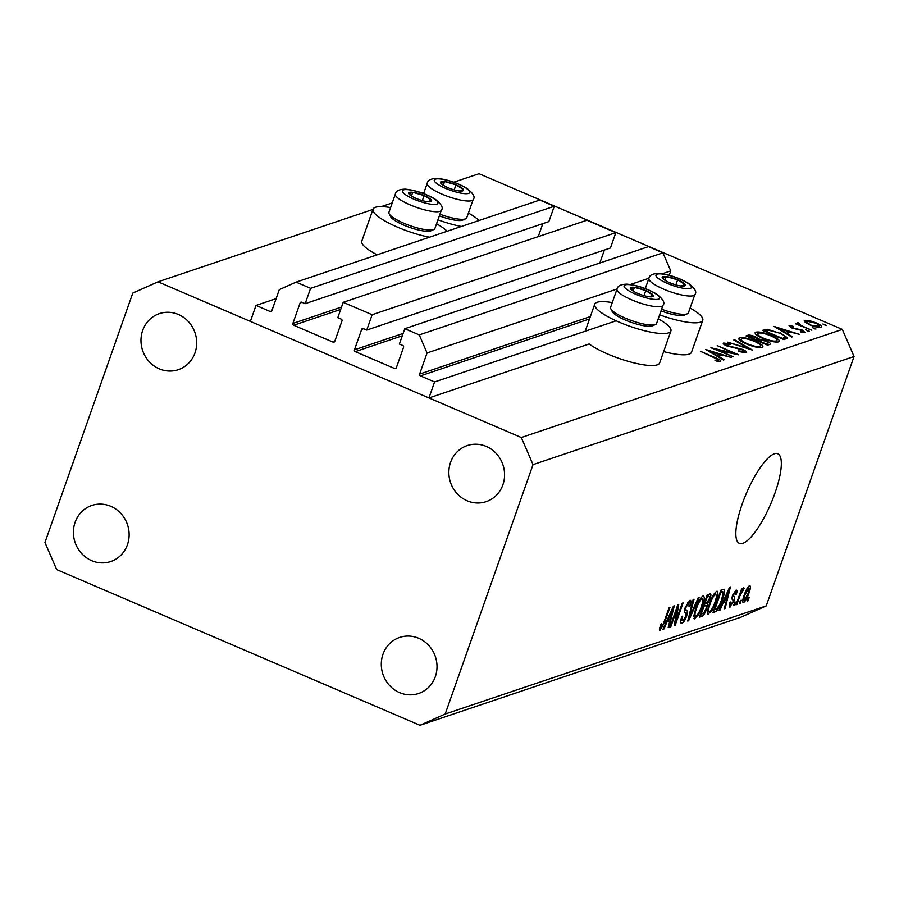 <?xml version="1.0" encoding="UTF-8"?>
<svg xmlns="http://www.w3.org/2000/svg" width="899" height="899" viewBox="0 0 899 899"><rect width="100%" height="100%" fill="white"/><g stroke="black" fill="none" stroke-linecap="round" stroke-linejoin="round"><path stroke-width="1.35" d="M366.736 330.068L610.432 247.989L615.837 232.65L372.141 314.717L366.736 330.068L363.353 328.618A1.393 1.304 71.4 0 0 361.668 329.36L354.464 349.823A1.393 1.304 71.4 0 0 355.251 351.633L394.661 368.523A1.393 1.304 71.4 0 0 396.335 367.77L403.55 347.306A1.393 1.304 71.4 0 0 402.763 345.497L399.381 344.047L404.786 328.708L419.249 334.9L427.059 352.97L419.631 374.074A1.393 1.304 71.4 0 0 420.417 375.883L434.577 381.951L616.13 320.808M434.577 381.951L428.947 397.942L589.16 343.98A40.388 9.204 -160.6 0 0 607.96 354.139A40.388 9.204 -160.6 0 0 659.641 362.982L670.901 331.012A40.388 9.204 -160.6 0 1 619.22 322.168A40.388 9.204 -160.6 0 1 594.722 304.177A40.388 9.204 -160.6 0 1 612.264 302.581M662.271 273.757L670.755 270.902L669.227 275.251M427.059 352.97L617.051 288.984M630.401 284.489L648.921 278.252M419.249 334.9L662.945 252.833L670.755 270.902M404.786 328.708L648.471 246.629L662.945 252.833M604.409 250.023L599.824 263.014M615.837 232.65L586.901 220.244L343.204 302.311L372.141 314.717M428.947 397.942L250.372 321.404L256.001 305.424L270.161 311.492A1.393 1.304 71.4 0 0 271.846 310.739L279.274 289.635L296.097 282.129L310.571 288.332L305.166 303.671L301.772 302.221A1.393 1.304 71.4 0 0 300.097 302.974L292.883 323.438A1.393 1.304 71.4 0 0 293.67 325.247L333.079 342.137A1.393 1.304 71.4 0 0 334.765 341.384L341.968 320.921A1.393 1.304 71.4 0 0 341.182 319.111L337.799 317.662L343.204 302.311M542.827 223.637L538.254 236.628M305.166 303.671L548.862 221.603L554.267 206.253L310.571 288.332M296.097 282.129L539.793 200.05L554.267 206.253M256.001 305.424L276.105 298.648M390.582 207.579A40.388 9.204 19.4 0 0 373.04 209.175A40.388 9.204 19.4 0 0 397.538 227.166A40.388 9.204 19.4 0 0 429.475 237.201M447.129 231.268A40.388 9.204 19.4 0 0 436.554 223.772M658.237 318.774A40.388 9.204 -160.6 0 1 670.901 331.012M742.181 504.092A48.737 13.283 113.2 0 0 739.383 543.367A48.737 13.283 113.2 0 0 774.994 493.045A48.737 13.283 113.2 0 0 777.781 453.77A48.737 13.283 113.2 0 0 742.181 504.092M382.985 654.236A29.588 27.667 -108.6 0 0 389.402 685.319A29.588 27.667 -108.6 0 0 418.597 693.5A29.588 27.667 -108.6 0 0 435.33 676.666A29.588 27.667 -108.6 0 0 428.902 645.583A29.588 27.667 -108.6 0 0 399.707 637.402A29.588 27.667 -108.6 0 0 382.985 654.236M75.1 522.285A29.588 27.667 -108.6 0 0 81.517 553.379A29.588 27.667 -108.6 0 0 110.712 561.549A29.588 27.667 -108.6 0 0 127.433 544.715A29.588 27.667 -108.6 0 0 121.017 513.632A29.588 27.667 -108.6 0 0 91.822 505.463A29.588 27.667 -108.6 0 0 75.1 522.285M142.66 330.45A29.588 27.667 -108.6 0 0 149.077 361.533A29.588 27.667 -108.6 0 0 178.272 369.703A29.588 27.667 -108.6 0 0 194.993 352.88A29.588 27.667 -108.6 0 0 188.576 321.786A29.588 27.667 -108.6 0 0 159.381 313.616A29.588 27.667 -108.6 0 0 142.66 330.45M450.545 462.389A29.588 27.667 -108.6 0 0 456.962 493.484A29.588 27.667 -108.6 0 0 486.157 501.653A29.588 27.667 -108.6 0 0 502.889 484.819A29.588 27.667 -108.6 0 0 496.462 453.737A29.588 27.667 -108.6 0 0 467.266 445.567A29.588 27.667 -108.6 0 0 450.545 462.389M445.207 714.02L419.979 725.291L740.99 617.175L766.229 605.904L854.05 356.51L533.028 464.626L445.207 714.02L766.229 605.904M419.979 725.291L56.671 569.595L44.95 542.49L132.771 293.096L158.01 281.825L372.95 209.433M716.289 349.486L733.213 356.734L710.918 347.744L733.46 353.138L717.233 345.621L738.787 354.858L716.11 349.969M743.709 352.745L744.035 351.824L741.99 349.711L726.65 345.879C723.628 344.486 722.627 343.542 723.639 343.036L729.471 343.868L730.134 344.654L725.763 344.014L727.291 345.587L742.754 349.475C746.204 351.082 747.372 352.183 746.249 352.768L739.045 351.588L738.641 350.891L744.361 351.554L743.934 352.779M725.763 344.014L725.156 345.171M752.665 350.183L727.538 342.148L748.035 348.239L733.786 340.047L734.584 339.777L752.665 350.183M762.161 347.407C758.936 348.037 753.755 346.924 746.608 344.047C739.911 341.013 737.517 338.901 739.439 337.721C742.664 337.058 747.889 338.181 755.126 341.103C761.813 344.148 764.161 346.25 762.161 347.407L762.97 346.789M738.686 338.305L739.439 337.721L738.911 339.238M778.568 341.878C775.343 342.519 770.162 341.395 763.004 338.53C756.317 335.484 753.924 333.372 755.845 332.192C759.071 331.529 764.296 332.664 771.522 335.574C778.219 338.62 780.568 340.721 778.568 341.878L779.377 341.26M755.093 332.787L755.845 332.192L755.306 333.72M791.772 337.013L774.118 326.461L799.559 334.394L790.637 332.113L786.917 333.36L792.581 336.743L791.772 337.013M826.484 325.528L822.888 323.988L826.608 325.438M453.793 182.216L479.021 173.709L842.329 329.405L854.05 356.51M381.311 206.624L392.211 202.949M421.923 192.948L424.081 192.217M158.01 281.825L521.319 437.521L842.329 329.405M663.653 351.599A40.388 9.204 19.4 0 0 691.511 352.251L702.771 320.28A40.388 9.204 19.4 0 0 690.106 308.042M373.04 209.175L361.78 241.157A40.388 9.204 19.4 0 0 377.131 254.833M809.909 324.91L805.144 322.235L804.83 320.347L809.696 320.696L816.112 322.82C820.933 325.011 822.596 326.517 821.124 327.337C818.82 327.798 815.078 326.989 809.909 324.91M804.234 320.808L804.83 320.347L804.425 321.494M821.731 326.876L821.124 327.337M815.865 329.113L812.269 327.573L815.989 329.012M799.087 323.764L801.29 325.618L811.853 330.248L795.368 323.741L798.424 324.494L797.289 322.887L798.469 322.898L799.75 323.752L798.514 325.09M809.246 331.338L805.65 329.798L809.37 331.248M790.974 326.494L793.952 328.214L802.436 330.147L805.223 332.697L801.38 332.36L800.402 331.562L803.256 331.877L801.773 330.439L791.659 327.944L789.041 325.663L792.817 326.112L793.671 326.854L790.974 326.494L790.547 327.427M802.964 332.686L803.459 331.72L803.11 332.709M780.22 332.866L787.726 337.957L783.995 339.631L762.442 330.394L767.476 329.292L780.051 333.36M769.814 344.407L767.589 345.16L746.035 335.923L747.642 335.383C748.923 334.765 751.564 335.237 755.587 336.788L759.228 339.08L766.308 340.901C770.106 342.676 771.263 343.845 769.814 344.407L770.421 343.957M723.437 360.027L705.771 349.486L731.213 357.409L722.29 355.127L718.571 356.375L724.234 359.757L723.437 360.027M718.11 361.364L718.425 360.443C718.593 359.791 717.121 358.87 714.008 357.678L700.411 351.284L714.963 357.521C719.503 359.297 721.38 360.589 720.605 361.409L716.132 361.005L714.907 360.151L718.616 360.297L718.234 361.387M677.093 608.949L670.823 626.76L669.969 627.053L677.846 604.667L678.756 604.364L675.936 621.04L682.217 603.195L683.071 602.914L675.194 625.288L674.272 625.603L677.093 608.949L676.441 608.668M680.745 622.816L681.88 623.299C680.251 623.58 680.228 621.378 681.79 616.658L682.746 616.085C681.7 619.332 681.745 620.849 682.869 620.658L685.881 616.264L685.319 612.725C684.195 612.579 684.184 610.781 685.274 607.319L689.814 600.386C691.297 600.071 691.353 602.015 689.983 606.218L689.027 606.803L688.915 602.993L686.106 607.083L685.577 609.264L687.375 610.994L686.757 615.905C685.117 620.186 683.487 622.647 681.88 623.299L681.161 623.322M680.835 620.007L682.869 620.658M689.814 600.386L690.477 600.363M687.746 602.274L689.387 602.971L687.634 602.442M684.622 609.578L686.443 610.354M699.085 597.52L688.612 620.771L687.735 621.063L693.163 599.509L694.039 599.217L689.05 618.321L698.197 597.813L699.085 597.52M693.893 618.433L694.949 618.894L693.77 616.197L695.646 608.803C697.882 602.173 700.355 597.891 703.04 595.925C704.861 596.34 704.591 599.813 702.231 606.342L698.568 614.658L694.309 618.917M703.04 595.925L703.659 595.913M707.524 613.848L708.581 614.298L707.401 611.601L709.277 604.207C711.525 597.588 713.986 593.295 716.672 591.34C718.492 591.756 718.222 595.217 715.862 601.746L712.199 610.073L707.94 614.32M716.672 591.34L717.301 591.328M723.032 603.285L719.953 610.219L719.065 610.511L729.572 587.249L730.404 586.968L725.145 608.466L724.257 608.769L725.898 602.319L722.448 603.038M749.17 597.565L748.047 600.757L747.193 601.049L748.316 597.846L749.17 597.565M742.866 602.173L743.63 602.499C742.316 602.184 742.54 599.633 744.305 594.846C745.889 590.104 747.642 587.036 749.564 585.642C750.867 585.934 750.665 588.429 748.946 593.138C747.35 597.947 745.574 601.071 743.63 602.499L743.17 602.51M741.282 600.217L740.158 603.409L739.304 603.701L740.439 600.498L741.282 600.217M739.832 596.082L736.854 604.521L736 604.813L741.742 588.53L742.585 588.249L741.675 590.845L743.698 587.62L744.192 588.216L739.832 596.082L739.18 595.801M743.698 587.62L744.192 588.216L743.372 587.867M743.057 590.654L741.945 590.283M735.539 602.15L734.404 605.353L733.55 605.634L734.685 602.442L735.539 602.15M729.314 606.668L730.157 607.039C729.022 607.274 728.954 605.757 729.966 602.487L730.921 601.914L731.033 604.69L733.033 601.791L732.865 599.757C731.82 599.757 731.707 598.329 732.539 595.464L736.067 590.194C737.18 589.856 737.281 591.194 736.371 594.183L735.416 594.767L735.27 592.508L733.505 594.857L733.921 596.722C734.933 596.734 734.966 598.195 734.022 601.105L729.617 607.05M729.505 604.195L731.033 604.69M734.236 591.913L735.584 592.486L734.168 592.025M722.526 599.386C720.335 605.96 717.964 610.084 715.413 611.747L712.997 612.556L720.886 590.182L724.347 589.373C724.942 591.239 724.336 594.576 722.526 599.386L721.863 599.105M723.189 589.396L724.088 589.261M709.794 593.913C711.165 593.475 711.255 595.093 710.064 598.779L707.491 603.78L706.681 608.893C705.086 613.264 703.49 615.725 701.894 616.298L699.366 617.152L707.243 594.767L710.513 593.868M666.901 622.198L663.822 629.12L662.945 629.424L673.441 606.151L674.272 605.87L669.013 627.378L668.126 627.671L669.766 621.231L666.316 621.939M659.45 630.334L660.136 630.615L659.405 629.469L660.821 624.243L661.776 623.659L661.091 627.985L662.541 626.019L669.114 607.612L669.969 607.319L664.619 622.513L659.697 630.637M659.787 627.513L661.091 627.985M521.319 437.521L533.028 464.626M747.384 600.476L748.047 600.757M748.283 592.846L748.946 593.138M747.732 587.429L748.979 587.968L745.159 594.542C743.9 597.869 743.664 599.745 744.462 600.172L748.035 593.576C749.294 590.261 749.519 588.396 748.721 587.98L747.676 587.53M744.507 594.273L745.159 594.542M742.911 599.622L744.462 600.172M739.506 603.128L740.158 603.409M736.202 604.24L736.854 604.521M741.023 590.564L741.675 590.845M740.383 592.385L741.147 592.711M733.753 605.072L734.404 605.353M735.663 593.879L736.371 594.183M732.876 594.587L733.505 594.857M732.438 595.745L733.292 596.116M733.314 600.802L734.022 601.105M719.324 609.949L719.953 610.219M724.414 608.162L725.145 608.466M723.279 601.206L725.898 602.319M727.291 593.801L724.223 600.577L726.538 599.802L729.168 589.441L727.291 593.801L726.718 593.565M723.661 600.341L724.223 600.577M713.57 610.949L715.413 611.747M720.807 592.508L714.772 609.657L716.233 609.162L719.425 605.218L721.683 599.633L723.257 592.081L720.155 592.227M714.121 609.376L714.772 609.657M720.492 591.272L723.257 592.081M715.211 601.465L715.862 601.746M711.446 609.747L712.199 610.073M714.559 593.239L715.761 593.947C713.682 595.498 711.806 598.835 710.109 603.959C708.367 608.792 708.154 611.376 709.502 611.691C711.525 610.185 713.368 606.937 715.042 601.97L716.469 597.026L715.761 593.947L714.447 593.385M709.468 603.679L710.109 603.959M707.468 611.028L709.502 611.691M709.378 598.487L710.064 598.779M706.524 596.824L707.176 597.093L704.827 603.78L707.491 603.78M706.03 608.612L706.681 608.893M704.175 603.499L704.827 603.78M706.333 603.274L709.075 599.442C709.884 596.869 709.716 595.936 708.569 596.633L707.176 597.093M706.996 595.475L709.446 596.52L706.85 595.891M703.906 606.398L701.141 614.253L703.76 613.118L705.827 609.196C706.726 606.432 706.603 605.319 705.479 605.87L703.254 606.117M700.49 613.972L701.141 614.253M703.737 604.746L706.209 605.814L703.614 605.072M701.58 606.061L702.231 606.342M697.804 614.332L698.568 614.658M700.928 597.824L702.13 598.543C700.051 600.094 698.163 603.431 696.478 608.556C694.725 613.388 694.522 615.961 695.86 616.276C697.894 614.77 699.737 611.534 701.411 606.555L702.827 601.622L702.13 598.543L700.815 597.981M695.826 608.275L696.478 608.556M693.837 615.613L695.86 616.276M687.892 620.456L688.612 620.771M688.488 618.074L689.05 618.321M689.297 605.926L689.983 606.218M685.454 606.803L686.106 607.083M684.78 608.926L685.577 609.264M684.577 609.792L687.375 610.994M686.083 615.624L686.757 615.905M670.171 626.479L670.823 626.76M675.104 620.681L675.936 621.04M674.385 624.951L675.194 625.288M663.192 628.851L663.822 629.12M668.283 627.064L669.013 627.378M667.148 620.108L669.766 621.231M671.16 612.713L668.103 619.478L670.407 618.703L673.036 608.342L671.16 612.713L670.598 612.466M667.53 619.242L668.103 619.478M663.968 622.232L664.619 622.513M659.63 314.819A40.388 9.204 19.4 0 0 702.771 320.28M468.424 213.041A40.388 9.204 -160.6 0 1 478.987 220.536M461.344 226.469A40.388 9.204 -160.6 0 1 437.948 219.817M825.08 325.371L825.372 324.528M809.505 321.258L809.696 320.696M818.854 327.461L819.191 326.506C820.315 325.887 819.056 324.741 815.393 323.078L806.751 321.179L805.875 322.786M810.493 325.146L819.63 326.157L819.169 327.483M806.751 321.179C805.695 321.831 806.987 322.988 810.662 324.663M814.46 328.944L814.752 328.113M798.02 324.202L798.469 322.898M801.088 326.191L801.29 325.618M807.83 331.18L808.134 330.338M796.188 329.281L796.424 328.618M786.704 333.978L786.917 333.36M788.041 331.293L778.354 328.247L785.108 332.282L788.041 331.293L787.355 333.214M778.141 328.865L778.354 328.247M784.883 332.9L785.108 332.282M767.016 330.596L767.476 329.292M765.386 331.09L782.523 338.44L785.254 337.091C785.187 336.057 783.265 334.731 779.478 333.113L769.095 330.315L765.218 331.585M784.411 339.485L785.254 337.091M775.927 342.081L776.331 340.946C778.096 340.036 776.242 338.327 770.791 335.821C764.948 333.495 760.711 332.596 758.093 333.124L756.891 335.237M763.566 338.754L763.734 338.271C769.544 340.586 773.747 341.485 776.331 340.946L777.006 340.406L776.41 342.114M758.093 333.124C756.43 334.068 758.318 335.788 763.734 338.271M758.79 340.294L759.228 339.08M756.104 340.227L756.385 339.417C757.992 339.17 757.497 338.384 754.89 337.058L748.991 336.619L755.89 339.575L757.284 338.867L756.711 340.485M766.746 344.789L767.162 343.609C768.802 343.351 768.274 342.53 765.577 341.148L760.385 339.957L758.104 340.53L766.117 343.957L768.072 343.047L767.364 345.059M759.52 347.61L759.925 346.463C761.689 345.553 759.846 343.845 754.385 341.35C748.541 339.013 744.316 338.114 741.686 338.653L740.495 340.755M747.159 344.283L747.339 343.8C753.148 346.115 757.34 347.003 759.925 346.463L760.61 345.935L760.003 347.632M741.686 338.653C740.034 339.597 741.911 341.317 747.339 343.8M734.371 340.373L734.584 339.777M729.269 344.441L729.471 343.868M733.651 347.767L733.865 347.149M718.357 356.993L718.571 356.375M719.694 354.307L710.019 351.262L716.761 355.296L719.694 354.307L719.02 356.229M709.794 351.891L710.019 351.262M716.548 355.914L716.761 355.296M717.323 361.241L717.582 360.488M650.662 293.063A12.181 2.776 19.4 0 0 645.785 290.568A12.181 2.776 19.4 0 0 634.424 287.309A12.181 2.776 19.4 0 0 630.457 288.748A12.181 2.776 19.4 0 0 634.469 291.838A12.181 2.776 19.4 0 0 637.863 293.456A12.181 2.776 19.4 0 0 647.662 296.479A12.181 2.776 19.4 0 0 649.213 296.715A12.181 2.776 19.4 0 0 653.18 295.277A12.181 2.776 19.4 0 0 650.662 293.063M647.37 296.423L649.213 296.715L653.18 295.277L645.785 290.568L634.424 287.309L630.457 288.748L634.458 291.804M655.495 324.517L652.595 325.809A22.003 5.012 -160.6 0 1 636.75 324.101A22.003 5.012 -160.6 0 1 616.838 315.695A22.003 5.012 -160.6 0 1 612.241 311.593L610.803 308.773A24.374 5.551 19.4 0 0 615.894 313.313A24.374 5.551 19.4 0 0 637.942 322.629A24.374 5.551 19.4 0 0 655.495 324.517A24.374 5.551 19.4 0 0 656.562 323.516L663.001 305.222A24.374 5.551 -160.6 0 1 647.01 305.042A24.374 5.551 -160.6 0 1 622.333 295.029A24.374 5.551 -160.6 0 1 617.029 289.04C617.579 285.904 620.894 284.275 626.963 284.151C637.133 285.185 647.022 288.489 656.652 294.052C663.159 299.21 665.271 302.929 663.001 305.222M617.029 289.04L610.59 307.323A24.374 5.551 19.4 0 0 610.803 308.773M633.143 290.95L634.424 287.309M644.01 295.614L645.785 290.568M428.98 198.061A12.181 2.776 19.4 0 0 424.103 195.577A12.181 2.776 19.4 0 0 412.742 192.307A12.181 2.776 19.4 0 0 408.787 193.746A12.181 2.776 19.4 0 0 412.787 196.836A12.181 2.776 19.4 0 0 416.181 198.454A12.181 2.776 19.4 0 0 425.98 201.477A12.181 2.776 19.4 0 0 427.542 201.713A12.181 2.776 19.4 0 0 431.498 200.275A12.181 2.776 19.4 0 0 428.98 198.061M425.688 201.421L427.542 201.713L431.498 200.275L424.103 195.577L412.742 192.307L408.787 193.746L412.787 196.802M433.812 229.515L430.924 230.807A22.003 5.012 -160.6 0 1 415.068 229.099A22.003 5.012 -160.6 0 1 395.167 220.693A22.003 5.012 -160.6 0 1 390.571 216.592L389.121 213.771A24.374 5.551 19.4 0 0 394.212 218.311A24.374 5.551 19.4 0 0 416.259 227.627A24.374 5.551 19.4 0 0 433.812 229.515A24.374 5.551 19.4 0 0 434.88 228.515L441.33 210.22A24.374 5.551 -160.6 0 1 425.339 210.04A24.374 5.551 -160.6 0 1 400.651 200.028A24.374 5.551 -160.6 0 1 395.358 194.038C395.908 190.903 399.212 189.273 405.28 189.15C415.45 190.183 425.351 193.487 434.97 199.05C441.476 204.208 443.589 207.927 441.33 210.22M395.358 194.038L388.919 212.321A24.374 5.551 19.4 0 0 389.121 213.771M411.461 195.948L412.742 192.307M422.328 200.612L424.103 195.577M460.85 187.329A12.181 2.776 19.4 0 0 455.973 184.834A12.181 2.776 19.4 0 0 444.612 181.576A12.181 2.776 19.4 0 0 440.656 183.014A12.181 2.776 19.4 0 0 444.657 186.104A12.181 2.776 19.4 0 0 448.05 187.722A12.181 2.776 19.4 0 0 457.849 190.745A12.181 2.776 19.4 0 0 459.411 190.981A12.181 2.776 19.4 0 0 463.367 189.543A12.181 2.776 19.4 0 0 460.85 187.329M457.557 190.689L459.411 190.981L463.367 189.543L455.973 184.834L444.612 181.576L440.656 183.014L444.645 186.071M439.926 214.198A24.374 5.551 19.4 0 0 465.682 218.783A24.374 5.551 19.4 0 0 466.75 217.783L473.189 199.488A24.374 5.551 -160.6 0 1 457.209 199.308A24.374 5.551 -160.6 0 1 432.52 189.296A24.374 5.551 -160.6 0 1 427.216 183.306C427.767 180.16 431.082 178.541 437.15 178.418C447.32 179.452 457.209 182.755 466.839 188.318C473.346 193.476 475.459 197.196 473.189 199.488M465.682 218.783L462.794 220.075A22.003 5.012 -160.6 0 1 439.341 215.861M443.331 185.216L444.612 181.576M454.197 189.88L455.973 184.834M682.532 282.331A12.181 2.776 19.4 0 0 677.644 279.836A12.181 2.776 19.4 0 0 666.294 276.577A12.181 2.776 19.4 0 0 662.327 278.016A12.181 2.776 19.4 0 0 666.339 281.106A12.181 2.776 19.4 0 0 669.733 282.724A12.181 2.776 19.4 0 0 679.532 285.747A12.181 2.776 19.4 0 0 681.082 285.983A12.181 2.776 19.4 0 0 685.049 284.545A12.181 2.776 19.4 0 0 682.532 282.331M679.239 285.691L681.082 285.983L685.049 284.545L677.644 279.836L666.294 276.577L662.327 278.016L666.328 281.072M661.608 309.2A24.374 5.551 19.4 0 0 687.364 313.785A24.374 5.551 19.4 0 0 688.432 312.785L694.871 294.49A24.374 5.551 -160.6 0 1 678.88 294.31A24.374 5.551 -160.6 0 1 654.202 284.298A24.374 5.551 -160.6 0 1 648.898 278.308C649.449 275.161 652.764 273.532 658.832 273.42C669.002 274.453 678.891 277.757 688.522 283.32C695.028 288.478 697.141 292.197 694.871 294.49M687.364 313.785L684.465 315.077A22.003 5.012 -160.6 0 1 661.023 310.863M665.013 280.218L666.294 276.577M675.868 284.882L677.644 279.836M420.417 375.883L589.53 318.931M419.631 374.074L590.351 316.583M394.661 368.523L396.234 367.994M355.251 351.633L402.28 335.788M354.464 349.823L403.112 333.439M361.668 329.36L363.601 328.719M333.079 342.137L334.664 341.598M293.67 325.247L340.71 309.402M292.883 323.438L341.53 307.053M300.097 302.974L302.019 302.322M270.161 311.492L271.745 310.964M732.348 596.048L733.921 596.722M699.961 615.467L701.894 616.298M689.353 614.635L689.96 614.905M763.712 330.933L764.094 329.832M783.063 339.238L783.456 338.114M747.26 336.44L747.642 335.383M655.461 293.636A18.8 4.281 19.4 0 0 630.413 284.758A18.8 4.281 19.4 0 0 628.176 290.388A18.8 4.281 19.4 0 0 653.236 299.277A18.8 4.281 19.4 0 0 655.461 293.636M433.79 198.634A18.8 4.281 19.4 0 0 408.73 189.756A18.8 4.281 19.4 0 0 406.494 195.386A18.8 4.281 19.4 0 0 431.554 204.275A18.8 4.281 19.4 0 0 433.79 198.634M465.66 187.902A18.8 4.281 19.4 0 0 440.6 179.025A18.8 4.281 19.4 0 0 438.364 184.655A18.8 4.281 19.4 0 0 463.423 193.532A18.8 4.281 19.4 0 0 465.66 187.902M687.33 282.904A18.8 4.281 19.4 0 0 662.271 274.026A18.8 4.281 19.4 0 0 660.046 279.656A18.8 4.281 19.4 0 0 685.105 288.534A18.8 4.281 19.4 0 0 687.33 282.904M742.922 590.553L742.012 590.171M723.099 591.947L720.627 590.89M585.193 331.225L594.722 304.177M423.609 193.566L427.216 183.306M645.291 288.568L648.898 278.308"/></g></svg>
